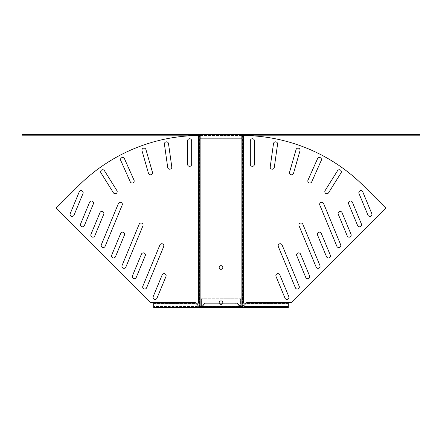 <?xml version="1.0" encoding="UTF-8"?>
<svg xmlns="http://www.w3.org/2000/svg" width="442" height="442" viewBox="0 0 442 442"><rect width="100%" height="100%" fill="white"/><g stroke="black" fill="none" stroke-linecap="round" stroke-linejoin="round"><path stroke-width="0.33" stroke-dasharray="2.21 1.66" d="M274.3 167.43A2.055 2.055 0 0 1 272.266 169.198A2.055 2.055 0 0 1 270.228 166.855L273.499 143.617A2.055 2.055 0 0 1 275.814 141.865A2.055 2.055 0 0 1 277.565 144.186L274.3 167.43M293.521 173.314A2.055 2.055 0 0 1 291.549 174.8A2.055 2.055 0 0 1 289.576 172.181L296.046 149.623A2.055 2.055 0 0 1 298.582 148.214A2.055 2.055 0 0 1 299.991 150.755L293.521 173.314M311.743 181.817A2.055 2.055 0 0 1 309.864 183.038A2.055 2.055 0 0 1 307.991 180.148L317.533 158.706A2.055 2.055 0 0 1 320.246 157.667A2.055 2.055 0 0 1 321.29 160.374L311.743 181.817M328.599 192.773A2.055 2.055 0 0 1 325.063 192.679A2.055 2.055 0 0 1 325.119 190.596L337.555 170.695A2.055 2.055 0 0 1 340.384 170.043A2.055 2.055 0 0 1 341.036 172.872L328.599 192.773M254.443 164.275A2.055 2.055 0 0 1 252.388 166.33A2.055 2.055 0 0 1 250.332 164.275L250.332 140.805A2.055 2.055 0 0 1 252.388 138.749A2.055 2.055 0 0 1 254.443 140.805L254.443 164.275M299.173 286.212A2.055 2.055 0 0 1 297.273 289.046A2.055 2.055 0 0 1 295.378 287.781L278.316 246.586A2.055 2.055 0 0 1 279.427 243.901A2.055 2.055 0 0 1 282.106 245.012L299.173 286.212M309.544 275.836A2.055 2.055 0 0 1 307.649 278.675A2.055 2.055 0 0 1 305.748 277.41L296.77 255.725A2.055 2.055 0 0 1 297.88 253.045A2.055 2.055 0 0 1 300.566 254.156L309.544 275.836M288.803 296.582A2.055 2.055 0 0 1 286.902 299.422A2.055 2.055 0 0 1 285.007 298.151L276.023 276.471A2.055 2.055 0 0 1 277.134 273.786A2.055 2.055 0 0 1 279.819 274.896L288.803 296.582M319.914 265.465A2.055 2.055 0 0 1 318.019 268.305A2.055 2.055 0 0 1 316.124 267.034L299.057 225.84A2.055 2.055 0 0 1 300.168 223.155A2.055 2.055 0 0 1 302.853 224.271L319.914 265.465M330.29 255.095A2.055 2.055 0 0 1 328.389 257.935A2.055 2.055 0 0 1 326.494 256.664L317.511 234.984A2.055 2.055 0 0 1 318.627 232.299A2.055 2.055 0 0 1 321.306 233.409L330.29 255.095M340.66 244.719A2.055 2.055 0 0 1 338.765 247.559A2.055 2.055 0 0 1 336.865 246.293L319.804 205.094A2.055 2.055 0 0 1 320.914 202.414A2.055 2.055 0 0 1 323.594 203.524L340.66 244.719M351.031 234.348A2.055 2.055 0 0 1 349.136 237.188A2.055 2.055 0 0 1 347.235 235.923L338.257 214.237A2.055 2.055 0 0 1 339.368 211.558A2.055 2.055 0 0 1 342.053 212.668L351.031 234.348M361.407 223.978A2.055 2.055 0 0 1 359.506 226.818A2.055 2.055 0 0 1 357.611 225.547L348.627 203.867A2.055 2.055 0 0 1 349.738 201.182A2.055 2.055 0 0 1 352.423 202.292L361.407 223.978M371.777 213.608A2.055 2.055 0 0 1 369.877 216.447A2.055 2.055 0 0 1 367.982 215.177L358.998 193.497A2.055 2.055 0 0 1 360.114 190.811A2.055 2.055 0 0 1 362.794 191.922L371.777 213.608M169.734 169.198A2.055 2.055 0 0 0 171.772 166.855L168.501 143.617A2.055 2.055 0 0 0 166.186 141.865A2.055 2.055 0 0 0 164.435 144.186L167.7 167.43A2.055 2.055 0 0 0 169.734 169.198M150.451 174.8A2.055 2.055 0 0 0 152.424 172.181L145.954 149.623A2.055 2.055 0 0 0 143.418 148.214A2.055 2.055 0 0 0 142.009 150.755L148.479 173.314A2.055 2.055 0 0 0 150.451 174.8M132.136 183.038A2.055 2.055 0 0 0 134.009 180.148L124.467 158.706A2.055 2.055 0 0 0 121.754 157.667A2.055 2.055 0 0 0 120.71 160.374L130.257 181.817A2.055 2.055 0 0 0 132.136 183.038M115.141 193.74A2.055 2.055 0 0 0 116.881 190.596L104.445 170.695A2.055 2.055 0 0 0 101.616 170.043A2.055 2.055 0 0 0 100.964 172.872L113.401 192.773A2.055 2.055 0 0 0 115.141 193.74M189.612 166.33A2.055 2.055 0 0 0 191.668 164.275L191.668 140.805A2.055 2.055 0 0 0 189.612 138.749A2.055 2.055 0 0 0 187.557 140.805L187.557 164.275A2.055 2.055 0 0 0 189.612 166.33M144.727 289.046A2.055 2.055 0 0 0 146.622 287.781L163.684 246.586A2.055 2.055 0 0 0 162.573 243.901A2.055 2.055 0 0 0 159.893 245.012L142.827 286.212A2.055 2.055 0 0 0 144.727 289.046M134.351 278.675A2.055 2.055 0 0 0 136.252 277.41L145.23 255.725A2.055 2.055 0 0 0 144.12 253.045A2.055 2.055 0 0 0 141.434 254.156L132.456 275.836A2.055 2.055 0 0 0 134.351 278.675M155.098 299.422A2.055 2.055 0 0 0 156.993 298.151L165.977 276.471A2.055 2.055 0 0 0 164.866 273.786A2.055 2.055 0 0 0 162.181 274.896L153.197 296.582A2.055 2.055 0 0 0 155.098 299.422M123.981 268.305A2.055 2.055 0 0 0 125.876 267.034L142.943 225.84A2.055 2.055 0 0 0 141.832 223.155A2.055 2.055 0 0 0 139.147 224.271L122.086 265.465A2.055 2.055 0 0 0 123.981 268.305M113.611 257.935A2.055 2.055 0 0 0 115.506 256.664L124.489 234.984A2.055 2.055 0 0 0 123.373 232.299A2.055 2.055 0 0 0 120.694 233.409L111.71 255.095A2.055 2.055 0 0 0 113.611 257.935M103.235 247.559A2.055 2.055 0 0 0 105.135 246.293L122.196 205.094A2.055 2.055 0 0 0 121.086 202.414A2.055 2.055 0 0 0 118.406 203.524L101.34 244.719A2.055 2.055 0 0 0 103.235 247.559M92.864 237.188A2.055 2.055 0 0 0 94.765 235.923L103.743 214.237A2.055 2.055 0 0 0 102.632 211.558A2.055 2.055 0 0 0 99.947 212.668L90.969 234.348A2.055 2.055 0 0 0 92.864 237.188M82.494 226.818A2.055 2.055 0 0 0 84.389 225.547L93.373 203.867A2.055 2.055 0 0 0 92.262 201.182A2.055 2.055 0 0 0 89.577 202.292L80.593 223.978A2.055 2.055 0 0 0 82.494 226.818M72.123 216.447A2.055 2.055 0 0 0 74.018 215.177L83.002 193.497A2.055 2.055 0 0 0 81.886 190.811A2.055 2.055 0 0 0 79.206 191.922L70.223 213.608A2.055 2.055 0 0 0 72.123 216.447M219.238 303.14A1.818 1.818 0 0 0 222.762 303.14M221 300.88A1.818 1.818 0 0 0 219.182 302.704A1.818 1.818 0 0 0 221 304.521A1.818 1.818 0 0 0 222.818 302.704A1.818 1.818 0 0 0 221 300.88A1.818 1.818 0 0 0 219.182 302.704A1.818 1.818 0 0 0 221 304.521A1.818 1.818 0 0 0 222.818 302.704A1.818 1.818 0 0 0 221 300.88A1.818 1.818 0 0 0 219.182 302.704A1.818 1.818 0 0 0 221 304.521A1.818 1.818 0 0 0 222.818 302.704A1.818 1.818 0 0 0 221 300.88M221 265.681A1.818 1.818 0 0 0 219.182 267.498A1.818 1.818 0 0 0 221 269.316A1.818 1.818 0 0 0 222.818 267.498A1.818 1.818 0 0 0 221 265.681M200.171 138.125L241.829 138.125L200.171 138.125L200.171 138.86L200.171 135.484A172.352 172.352 0 0 0 200.121 135.484L200.121 306.516L242.813 306.516M241.829 135.191L419.9 135.191L419.9 134.456L241.829 134.456L241.829 135.484L241.829 134.456L241.829 135.191L241.829 134.456L241.829 135.191L200.171 135.191L241.829 135.191L241.829 138.125M202.243 306.516L239.757 306.516M200.171 135.191L200.171 134.456L200.171 135.191L22.1 135.191L22.1 134.456L200.171 134.456L200.171 135.484L241.829 135.484A172.352 172.352 0 0 1 241.879 135.484L241.879 306.516M114.218 134.456L112.456 134.456L114.218 134.456L114.218 135.191L112.456 135.191L114.218 135.191L114.218 134.456M110.693 134.456L108.936 134.456L110.693 134.456L110.693 135.191L108.936 135.191L110.693 135.191L110.693 134.456M107.174 134.456L105.417 134.456L107.174 134.456L107.174 135.191L105.417 135.191L107.174 135.191L107.174 134.456M103.655 134.456L101.892 134.456L103.655 134.456L103.655 135.191L101.892 135.191L103.655 135.191L103.655 134.456M120.964 134.456L84.295 134.456L121.257 134.456L84.588 134.456L120.964 134.456L120.964 135.191L84.295 135.191L121.257 135.191L84.295 135.191L121.257 135.191L120.964 134.456M93.096 134.456L91.334 134.456L93.096 134.456L93.096 135.191L91.334 135.191L93.096 135.191L93.096 134.456M96.616 134.456L94.853 134.456L96.616 134.456L96.616 135.191L94.853 135.191L96.616 135.191L96.616 134.456M100.135 134.456L98.373 134.456L100.135 134.456L100.135 135.191L98.373 135.191L100.135 135.191L100.135 134.456M117.738 134.456L115.975 134.456L117.738 134.456L117.738 135.191L115.975 135.191L117.738 135.191L117.738 134.456M84.295 134.456L84.588 134.456L84.295 135.191L84.295 134.456M87.814 134.456L89.571 134.456L87.814 134.456L87.814 135.191L89.571 135.191L87.814 135.191L87.814 134.456M54.957 134.456L53.195 134.456L54.957 134.456L54.957 135.191L53.195 135.191L54.957 135.191L54.957 134.456M51.438 134.456L49.675 134.456L51.438 134.456L51.438 135.191L49.675 135.191L51.438 135.191L51.438 134.456M47.918 134.456L46.156 134.456L47.918 134.456L47.918 135.191L46.156 135.191L47.918 135.191L47.918 134.456M44.393 134.456L42.636 134.456L44.393 134.456L44.393 135.191L42.636 135.191L44.393 135.191L44.393 134.456M61.703 134.456L25.034 134.456L61.996 134.456L25.327 134.456L61.703 134.456L61.703 135.191L25.034 135.191L61.996 135.191L25.034 135.191L61.996 135.191L61.703 134.456M33.835 134.456L32.073 134.456L33.835 134.456L33.835 135.191L32.073 135.191L33.835 135.191L33.835 134.456M37.355 134.456L35.592 134.456L37.355 134.456L37.355 135.191L35.592 135.191L37.355 135.191L37.355 134.456M40.874 134.456L39.117 134.456L40.874 134.456L40.874 135.191L39.117 135.191L40.874 135.191L40.874 134.456M58.477 134.456L56.714 134.456L58.477 134.456L58.477 135.191L56.714 135.191L58.477 135.191L58.477 134.456M25.034 134.456L25.327 134.456L25.034 135.191L25.034 134.456M28.553 134.456L30.316 134.456L28.553 134.456L28.553 135.191L30.316 135.191L28.553 135.191L28.553 134.456M329.544 134.456L327.782 134.456L329.544 134.456L329.544 135.191L327.782 135.191L329.544 135.191L329.544 134.456M333.064 134.456L331.307 134.456L333.064 134.456L333.064 135.191L331.307 135.191L333.064 135.191L333.064 134.456M336.583 134.456L334.826 134.456L336.583 134.456L336.583 135.191L334.826 135.191L336.583 135.191L336.583 134.456M340.108 134.456L338.345 134.456L340.108 134.456L340.108 135.191L338.345 135.191L340.108 135.191L340.108 134.456M321.036 134.456L357.705 134.456L320.743 134.456L321.036 134.456L320.743 135.191L357.705 135.191L320.743 135.191L357.412 135.191L321.036 135.191L321.036 134.456M350.666 134.456L348.904 134.456L350.666 134.456L350.666 135.191L348.904 135.191L350.666 135.191L350.666 134.456M347.147 134.456L345.384 134.456L347.147 134.456L347.147 135.191L345.384 135.191L347.147 135.191L347.147 134.456M343.627 134.456L341.865 134.456L343.627 134.456L343.627 135.191L341.865 135.191L343.627 135.191L343.627 134.456M326.025 134.456L324.262 134.456L326.025 134.456L326.025 135.191L324.262 135.191L326.025 135.191L326.025 134.456M354.186 134.456L352.429 134.456L354.186 134.456L354.186 135.191L352.429 135.191L354.186 135.191L354.186 134.456M388.805 134.456L387.043 134.456L388.805 134.456L388.805 135.191L387.043 135.191L388.805 135.191L388.805 134.456M392.325 134.456L390.562 134.456L392.325 134.456L392.325 135.191L390.562 135.191L392.325 135.191L392.325 134.456M395.844 134.456L394.082 134.456L395.844 134.456L395.844 135.191L394.082 135.191L395.844 135.191L395.844 134.456M399.364 134.456L397.607 134.456L399.364 134.456L399.364 135.191L397.607 135.191L399.364 135.191L399.364 134.456M380.297 134.456L416.966 134.456L380.004 134.456L380.297 134.456L380.004 135.191L416.966 135.191L380.004 135.191L416.673 135.191L380.297 135.191L380.297 134.456M409.927 134.456L408.165 134.456L409.927 134.456L409.927 135.191L408.165 135.191L409.927 135.191L409.927 134.456M406.408 134.456L404.645 134.456L406.408 134.456L406.408 135.191L404.645 135.191L406.408 135.191L406.408 134.456M402.883 134.456L401.126 134.456L402.883 134.456L402.883 135.191L401.126 135.191L402.883 135.191L402.883 134.456M385.286 134.456L383.523 134.456L385.286 134.456L385.286 135.191L383.523 135.191L385.286 135.191L385.286 134.456M413.447 134.456L411.684 134.456L413.447 134.456L413.447 135.191L411.684 135.191L413.447 135.191L413.447 134.456M357.705 135.191L357.412 135.191L357.705 134.456L357.705 135.191M416.966 135.191L416.673 135.191L416.966 134.456L416.966 135.191M170.833 134.456L170.833 135.191M167.021 134.456L167.021 135.191M241.829 138.86L200.171 138.86M30.316 134.456L30.316 135.191L30.316 134.456M61.996 134.456L61.996 135.191L61.996 134.456M56.714 134.456L56.714 135.191L56.714 134.456M39.117 134.456L39.117 135.191L39.117 134.456M35.592 134.456L35.592 135.191L35.592 134.456M32.073 134.456L32.073 135.191L32.073 134.456M42.636 134.456L42.636 135.191L42.636 134.456M46.156 134.456L46.156 135.191L46.156 134.456M49.675 134.456L49.675 135.191L49.675 134.456M53.195 134.456L53.195 135.191L53.195 134.456M89.571 134.456L89.571 135.191L89.571 134.456M121.257 134.456L121.257 135.191L121.257 134.456M115.975 134.456L115.975 135.191L115.975 134.456M98.373 134.456L98.373 135.191L98.373 134.456M94.853 134.456L94.853 135.191L94.853 134.456M91.334 134.456L91.334 135.191L91.334 134.456M101.892 134.456L101.892 135.191L101.892 134.456M105.417 134.456L105.417 135.191L105.417 134.456M108.936 134.456L108.936 135.191L108.936 134.456M112.456 134.456L112.456 135.191L112.456 134.456M199.01 303.14L199.01 306.461L195.187 302.411L150.595 302.411L56.228 208.038L78.306 185.966A172.352 172.352 0 0 1 198.596 135.49L199.53 135.49A172.352 121.87 -90 0 1 199.707 135.484L200.121 135.484M199.187 306.516L200.121 306.516M199.01 135.49L199.53 135.49L199.53 306.461L199.01 306.461L199.707 306.516L199.707 135.484L199.187 135.484M195.922 303.14L199.574 306.516M271.167 134.456L271.167 135.191M274.979 134.456L274.979 135.191M411.684 134.456L411.684 135.191L411.684 134.456M380.004 134.456L380.004 135.191L380.004 134.456M383.523 134.456L383.523 135.191L383.523 134.456M401.126 134.456L401.126 135.191L401.126 134.456M404.645 134.456L404.645 135.191L404.645 134.456M408.165 134.456L408.165 135.191L408.165 134.456M397.607 134.456L397.607 135.191L397.607 134.456M394.082 134.456L394.082 135.191L394.082 134.456M390.562 134.456L390.562 135.191L390.562 134.456M387.043 134.456L387.043 135.191L387.043 134.456M352.429 134.456L352.429 135.191L352.429 134.456M320.743 134.456L320.743 135.191L320.743 134.456M324.262 134.456L324.262 135.191L324.262 134.456M341.865 134.456L341.865 135.191L341.865 134.456M345.384 134.456L345.384 135.191L345.384 134.456M348.904 134.456L348.904 135.191L348.904 134.456M338.345 134.456L338.345 135.191L338.345 134.456M334.826 134.456L334.826 135.191L334.826 134.456M331.307 134.456L331.307 135.191L331.307 134.456M327.782 134.456L327.782 135.191L327.782 134.456M242.989 303.14L242.989 306.461L242.47 306.461L246.813 302.411L291.405 302.411L385.772 208.038L363.694 185.966A172.352 172.352 0 0 0 243.404 135.49L242.47 135.49A172.352 121.87 -90 0 0 242.293 135.484L241.879 135.484M246.078 303.14L242.945 306.516L242.293 306.516L242.293 135.484L242.813 135.484M242.989 135.49L242.47 135.49L242.426 306.516M201.419 306.516L240.581 306.516L240.581 298.742L240.581 306.516L201.419 306.516L201.419 298.742L240.581 298.742L201.419 298.742L201.419 307.544L201.419 306.809L153.689 306.809L153.689 307.544L153.689 303.14L153.689 303.875L199.071 303.875L199.071 306.809L153.689 306.809L153.689 306.516L153.689 307.544L199.071 307.544L199.071 306.809L198.204 306.516L195.27 303.582L153.689 303.582L153.689 306.516L153.689 303.582L195.27 303.582L198.204 306.516L153.689 306.516L198.204 306.516L199.071 307.544L199.071 306.809M240.581 306.516L240.581 307.544L199.071 307.544M242.929 307.544L242.929 306.809L288.311 306.809L288.311 303.14L288.311 303.875L242.929 303.875L242.929 306.809L288.311 306.809L288.311 306.516L288.311 307.544L242.929 307.544L242.929 306.809L243.796 306.516L246.73 303.582L288.311 303.582L288.311 306.516L288.311 303.582L246.73 303.582L243.796 306.516L288.311 306.516L243.796 306.516L242.929 307.544L240.581 307.544L240.581 306.809L242.929 306.809M201.419 306.809L240.581 306.809M201.602 306.809L240.398 306.809M251.934 306.809L253.697 306.809L251.934 306.809L251.934 307.544L253.697 307.544L251.934 307.544L251.934 306.809M255.454 306.809L257.216 306.809L255.454 306.809L255.454 307.544L257.216 307.544L255.454 307.544L255.454 306.809M258.973 306.809L260.736 306.809L258.973 306.809L258.973 307.544L260.736 307.544L258.973 307.544L258.973 306.809M262.498 306.809L264.255 306.809L262.498 306.809L262.498 307.544L264.255 307.544L262.498 307.544L262.498 306.809M266.018 306.809L267.775 306.809L266.018 306.809L266.018 307.544L267.775 307.544L266.018 307.544L266.018 306.809M269.537 306.809L271.3 306.809L269.537 306.809L269.537 307.544L271.3 307.544L269.537 307.544L269.537 306.809M273.057 306.809L274.819 306.809L273.057 306.809L273.057 307.544L274.819 307.544L273.057 307.544L273.057 306.809M276.576 306.809L278.338 306.809L276.576 306.809L276.576 307.544L278.338 307.544L276.576 307.544L276.576 306.809M280.095 306.809L281.858 306.809L280.095 306.809L280.095 307.544L281.858 307.544L280.095 307.544L280.095 306.809M248.415 306.809L285.377 306.809L248.415 306.809L248.708 306.809L248.415 307.544L285.377 307.544L248.415 307.544L248.415 306.809M285.377 306.809L248.708 306.809L285.377 306.809L285.377 307.544L285.377 306.809M190.066 306.809L188.303 306.809L190.066 306.809L190.066 307.544L188.303 307.544L190.066 307.544L190.066 306.809M184.784 306.809L186.546 306.809L184.784 306.809L184.784 307.544L186.546 307.544L184.784 307.544L184.784 306.809M181.264 306.809L183.027 306.809L181.264 306.809L181.264 307.544L183.027 307.544L181.264 307.544L181.264 306.809M177.745 306.809L179.502 306.809L177.745 306.809L177.745 307.544L179.502 307.544L177.745 307.544L177.745 306.809M174.225 306.809L175.982 306.809L174.225 306.809L174.225 307.544L175.982 307.544L174.225 307.544L174.225 306.809M170.7 306.809L172.463 306.809L170.7 306.809L170.7 307.544L172.463 307.544L170.7 307.544L170.7 306.809M167.181 306.809L168.943 306.809L167.181 306.809L167.181 307.544L168.943 307.544L167.181 307.544L167.181 306.809M163.662 306.809L165.424 306.809L163.662 306.809L163.662 307.544L165.424 307.544L163.662 307.544L163.662 306.809M160.142 306.809L161.905 306.809L160.142 306.809L160.142 307.544L161.905 307.544L160.142 307.544L160.142 306.809M193.292 306.809L156.623 306.809L193.585 306.809L193.292 307.544L156.623 307.544L193.585 307.544L156.916 307.544L193.292 307.544L193.292 306.809M156.623 307.544L156.916 307.544L156.623 306.809L156.623 307.544M238.835 305.339L237.271 303.875L237.271 303.14L235.238 303.14L235.238 303.875L206.762 303.875L206.762 303.14L235.238 303.14M203.165 305.339L204.729 303.875L235.238 303.875M242.929 303.875L242.929 303.14L242.929 303.875L288.311 303.875M206.762 303.875L204.729 303.875L204.729 303.14L206.762 303.14M242.929 303.14L288.311 303.14M253.697 307.544L253.697 306.809L253.697 307.544M257.216 307.544L257.216 306.809L257.216 307.544M260.736 307.544L260.736 306.809L260.736 307.544M264.255 307.544L264.255 306.809L264.255 307.544M267.775 307.544L267.775 306.809L267.775 307.544M271.3 307.544L271.3 306.809L271.3 307.544M274.819 307.544L274.819 306.809L274.819 307.544M278.338 307.544L278.338 306.809L278.338 307.544M281.858 307.544L281.858 306.809L281.858 307.544M153.689 303.14L199.071 303.14L199.071 303.875L153.689 303.875M199.071 303.14L199.071 303.875M188.303 307.544L188.303 306.809L188.303 307.544M186.546 307.544L186.546 306.809L186.546 307.544M183.027 307.544L183.027 306.809L183.027 307.544M179.502 307.544L179.502 306.809L179.502 307.544M175.982 307.544L175.982 306.809L175.982 307.544M172.463 307.544L172.463 306.809L172.463 307.544M168.943 307.544L168.943 306.809L168.943 307.544M165.424 307.544L165.424 306.809L165.424 307.544M161.905 307.544L161.905 306.809L161.905 307.544M193.585 307.544L193.585 306.809L193.585 307.544M241.829 135.484L200.171 135.484M25.327 134.456L25.327 135.191L25.327 134.456M84.588 134.456L84.588 135.191L84.588 134.456M198.596 135.49L198.596 303.14M416.673 134.456L416.673 135.191L416.673 134.456M357.412 134.456L357.412 135.191L357.412 134.456M243.404 135.49L243.404 303.14M248.708 307.544L248.708 306.809L248.708 307.544M285.084 307.544L285.084 306.809L285.084 307.544M156.916 307.544L156.916 306.809L156.916 307.544"/><path stroke-width="0.66" d="M274.3 167.43A2.055 2.055 0 0 1 272.266 169.198A2.055 2.055 0 0 1 270.228 166.855L273.499 143.617A2.055 2.055 0 0 1 275.814 141.865A2.055 2.055 0 0 1 277.565 144.186L274.3 167.43M293.521 173.314A2.055 2.055 0 0 1 291.549 174.8A2.055 2.055 0 0 1 289.576 172.181L296.046 149.623A2.055 2.055 0 0 1 298.582 148.214A2.055 2.055 0 0 1 299.991 150.755L293.521 173.314M311.743 181.817A2.055 2.055 0 0 1 309.864 183.038A2.055 2.055 0 0 1 307.991 180.148L317.533 158.706A2.055 2.055 0 0 1 320.246 157.667A2.055 2.055 0 0 1 321.29 160.374L311.743 181.817M328.599 192.773A2.055 2.055 0 0 1 325.063 192.679A2.055 2.055 0 0 1 325.119 190.596L337.555 170.695A2.055 2.055 0 0 1 340.384 170.043A2.055 2.055 0 0 1 341.036 172.872L328.599 192.773M254.443 164.275A2.055 2.055 0 0 1 252.388 166.33A2.055 2.055 0 0 1 250.332 164.275L250.332 140.805A2.055 2.055 0 0 1 252.388 138.749A2.055 2.055 0 0 1 254.443 140.805L254.443 164.275M299.173 286.212A2.055 2.055 0 0 1 297.273 289.046A2.055 2.055 0 0 1 295.378 287.781L278.316 246.586A2.055 2.055 0 0 1 279.427 243.901A2.055 2.055 0 0 1 282.106 245.012L299.173 286.212M309.544 275.836A2.055 2.055 0 0 1 307.649 278.675A2.055 2.055 0 0 1 305.748 277.41L296.77 255.725A2.055 2.055 0 0 1 297.88 253.045A2.055 2.055 0 0 1 300.566 254.156L309.544 275.836M288.803 296.582A2.055 2.055 0 0 1 286.902 299.422A2.055 2.055 0 0 1 285.007 298.151L276.023 276.471A2.055 2.055 0 0 1 277.134 273.786A2.055 2.055 0 0 1 279.819 274.896L288.803 296.582M319.914 265.465A2.055 2.055 0 0 1 318.019 268.305A2.055 2.055 0 0 1 316.124 267.034L299.057 225.84A2.055 2.055 0 0 1 300.168 223.155A2.055 2.055 0 0 1 302.853 224.271L319.914 265.465M330.29 255.095A2.055 2.055 0 0 1 328.389 257.935A2.055 2.055 0 0 1 326.494 256.664L317.511 234.984A2.055 2.055 0 0 1 318.627 232.299A2.055 2.055 0 0 1 321.306 233.409L330.29 255.095M340.66 244.719A2.055 2.055 0 0 1 338.765 247.559A2.055 2.055 0 0 1 336.865 246.293L319.804 205.094A2.055 2.055 0 0 1 320.914 202.414A2.055 2.055 0 0 1 323.594 203.524L340.66 244.719M351.031 234.348A2.055 2.055 0 0 1 349.136 237.188A2.055 2.055 0 0 1 347.235 235.923L338.257 214.237A2.055 2.055 0 0 1 339.368 211.558A2.055 2.055 0 0 1 342.053 212.668L351.031 234.348M361.407 223.978A2.055 2.055 0 0 1 359.506 226.818A2.055 2.055 0 0 1 357.611 225.547L348.627 203.867A2.055 2.055 0 0 1 349.738 201.182A2.055 2.055 0 0 1 352.423 202.292L361.407 223.978M371.777 213.608A2.055 2.055 0 0 1 369.877 216.447A2.055 2.055 0 0 1 367.982 215.177L358.998 193.497A2.055 2.055 0 0 1 360.114 190.811A2.055 2.055 0 0 1 362.794 191.922L371.777 213.608M169.734 169.198A2.055 2.055 0 0 0 171.772 166.855L168.501 143.617A2.055 2.055 0 0 0 166.186 141.865A2.055 2.055 0 0 0 164.435 144.186L167.7 167.43A2.055 2.055 0 0 0 169.734 169.198M150.451 174.8A2.055 2.055 0 0 0 152.424 172.181L145.954 149.623A2.055 2.055 0 0 0 143.418 148.214A2.055 2.055 0 0 0 142.009 150.755L148.479 173.314A2.055 2.055 0 0 0 150.451 174.8M132.136 183.038A2.055 2.055 0 0 0 134.009 180.148L124.467 158.706A2.055 2.055 0 0 0 121.754 157.667A2.055 2.055 0 0 0 120.71 160.374L130.257 181.817A2.055 2.055 0 0 0 132.136 183.038M115.141 193.74A2.055 2.055 0 0 0 116.881 190.596L104.445 170.695A2.055 2.055 0 0 0 101.616 170.043A2.055 2.055 0 0 0 100.964 172.872L113.401 192.773A2.055 2.055 0 0 0 115.141 193.74M189.612 166.33A2.055 2.055 0 0 0 191.668 164.275L191.668 140.805A2.055 2.055 0 0 0 189.612 138.749A2.055 2.055 0 0 0 187.557 140.805L187.557 164.275A2.055 2.055 0 0 0 189.612 166.33M144.727 289.046A2.055 2.055 0 0 0 146.622 287.781L163.684 246.586A2.055 2.055 0 0 0 162.573 243.901A2.055 2.055 0 0 0 159.893 245.012L142.827 286.212A2.055 2.055 0 0 0 144.727 289.046M134.351 278.675A2.055 2.055 0 0 0 136.252 277.41L145.23 255.725A2.055 2.055 0 0 0 144.12 253.045A2.055 2.055 0 0 0 141.434 254.156L132.456 275.836A2.055 2.055 0 0 0 134.351 278.675M155.098 299.422A2.055 2.055 0 0 0 156.993 298.151L165.977 276.471A2.055 2.055 0 0 0 164.866 273.786A2.055 2.055 0 0 0 162.181 274.896L153.197 296.582A2.055 2.055 0 0 0 155.098 299.422M123.981 268.305A2.055 2.055 0 0 0 125.876 267.034L142.943 225.84A2.055 2.055 0 0 0 141.832 223.155A2.055 2.055 0 0 0 139.147 224.271L122.086 265.465A2.055 2.055 0 0 0 123.981 268.305M113.611 257.935A2.055 2.055 0 0 0 115.506 256.664L124.489 234.984A2.055 2.055 0 0 0 123.373 232.299A2.055 2.055 0 0 0 120.694 233.409L111.71 255.095A2.055 2.055 0 0 0 113.611 257.935M103.235 247.559A2.055 2.055 0 0 0 105.135 246.293L122.196 205.094A2.055 2.055 0 0 0 121.086 202.414A2.055 2.055 0 0 0 118.406 203.524L101.34 244.719A2.055 2.055 0 0 0 103.235 247.559M92.864 237.188A2.055 2.055 0 0 0 94.765 235.923L103.743 214.237A2.055 2.055 0 0 0 102.632 211.558A2.055 2.055 0 0 0 99.947 212.668L90.969 234.348A2.055 2.055 0 0 0 92.864 237.188M82.494 226.818A2.055 2.055 0 0 0 84.389 225.547L93.373 203.867A2.055 2.055 0 0 0 92.262 201.182A2.055 2.055 0 0 0 89.577 202.292L80.593 223.978A2.055 2.055 0 0 0 82.494 226.818M72.123 216.447A2.055 2.055 0 0 0 74.018 215.177L83.002 193.497A2.055 2.055 0 0 0 81.886 190.811A2.055 2.055 0 0 0 79.206 191.922L70.223 213.608A2.055 2.055 0 0 0 72.123 216.447M222.762 303.14A1.818 1.818 0 0 0 221 300.88A1.818 1.818 0 0 0 219.238 303.14M221 265.681A1.818 1.818 0 0 0 219.182 267.498A1.818 1.818 0 0 0 221 269.316A1.818 1.818 0 0 0 222.818 267.498A1.818 1.818 0 0 0 221 265.681M200.171 135.191L22.1 135.191L22.1 134.456L200.171 134.456L200.171 138.86L241.829 138.86L241.829 134.456L200.171 134.456L419.9 134.456L419.9 135.191L241.829 135.191M241.829 135.484A172.352 172.352 0 0 1 241.879 135.484L241.879 306.516L242.929 306.516M200.171 135.484A172.352 172.352 0 0 0 200.121 135.484L200.121 306.516L202.243 306.516M239.757 306.516L241.879 306.516M195.922 303.14L195.187 302.411L150.595 302.411L56.228 208.038L78.306 185.966A172.352 172.352 0 0 1 198.596 135.49L199.01 135.49A172.352 121.87 -90 0 1 199.187 135.484L200.121 135.484M200.121 306.516L199.071 306.516M246.078 303.14L246.813 302.411L291.405 302.411L385.772 208.038L363.694 185.966A172.352 172.352 0 0 0 243.404 135.49L242.989 135.49A172.352 121.87 -90 0 0 242.813 135.484L241.879 135.484M242.929 306.809L240.398 306.809L237.271 303.14L204.729 303.14L201.602 307.544L240.398 307.544L240.398 306.809M199.071 306.809L201.602 306.809L203.165 305.339M242.929 307.544L288.311 307.544L288.311 303.14L242.929 303.14L242.929 307.544L240.398 307.544L238.835 305.339M199.071 307.544L153.689 307.544L153.689 303.14L199.071 303.14L199.071 307.544L201.602 307.544L201.602 306.809M240.581 306.516L240.581 306.809M201.419 306.516L201.419 306.809M199.187 135.484L199.187 306.516M199.01 135.49L199.01 303.14M198.596 135.49L198.596 303.14M242.813 135.484L242.813 306.516M242.989 135.49L242.989 303.14M243.404 135.49L243.404 303.14M240.741 307.544L240.741 306.809M201.259 307.544L201.259 306.809"/></g></svg>
